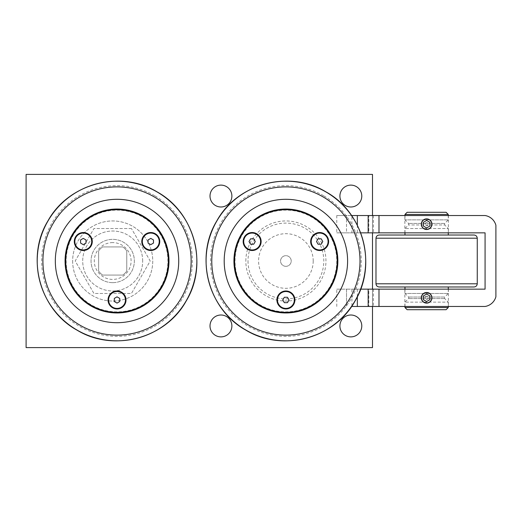 <?xml version="1.0" encoding="UTF-8"?>
<svg xmlns="http://www.w3.org/2000/svg" width="522" height="522" viewBox="0 0 522 522"><rect width="100%" height="100%" fill="white"/><g stroke="black" fill="none" stroke-linecap="round" stroke-linejoin="round"><path stroke-width="0.39" stroke-dasharray="2.61 1.96" d="M448.267 286.983L379.233 286.983M448.267 289.142L448.267 293.475L404.974 293.475L448.267 293.475L444.705 297.038L408.537 297.038L444.705 297.038C444.379 297.031 444.379 297.54 444.705 298.571L448.267 302.134L404.974 302.134L448.267 302.134L448.267 306.466M448.267 215.534L448.267 219.866L404.974 219.866L448.267 219.866L444.705 223.429L444.705 224.962L408.537 224.962L444.705 224.962L448.267 228.525L404.974 228.525L448.267 228.525L448.267 232.858M448.267 235.017L404.974 235.017L448.267 235.017M404.974 307.549L448.267 307.549M407.134 212.291L446.108 212.291M448.267 214.451L404.974 214.451M446.108 309.709L407.134 309.709M379.233 235.017L474.009 235.017M474.009 286.983L426.618 286.983M311.875 216.004A51.959 51.959 0 0 1 311.875 305.996A51.959 51.959 0 0 1 233.941 261A51.959 51.959 0 0 1 311.875 216.004A51.959 51.959 0 0 0 233.941 261A51.959 51.959 0 0 0 311.875 305.996A51.959 51.959 0 0 0 311.875 216.004A51.959 51.959 0 0 0 240.896 235.017A51.959 51.959 0 0 0 259.917 305.996A51.959 51.959 0 0 0 330.896 286.983A51.959 51.959 0 0 0 311.875 216.004M311.862 237.021A8.985 8.985 0 0 0 319.647 250.501A8.985 8.985 0 0 0 327.424 237.021A8.985 8.985 0 0 0 311.862 237.021M244.368 237.021A8.985 8.985 0 0 0 252.146 250.501A8.985 8.985 0 0 0 259.93 237.021A8.985 8.985 0 0 0 244.368 237.021M278.115 295.478A8.985 8.985 0 0 0 285.899 308.952A8.985 8.985 0 0 0 293.677 295.478A8.985 8.985 0 0 0 278.115 295.478M285.899 291.524A8.443 8.443 0 0 0 278.585 304.189A8.443 8.443 0 0 0 293.207 304.195A8.443 8.443 0 0 0 285.899 291.524M252.139 233.073A8.443 8.443 0 0 0 244.838 245.745A8.443 8.443 0 0 0 259.467 245.732A8.443 8.443 0 0 0 252.139 233.073M336.775 261A50.875 50.875 0 0 1 260.458 305.063A50.875 50.875 0 0 1 260.458 216.937A50.875 50.875 0 0 1 336.775 261A50.875 50.875 0 0 1 260.458 305.063A50.875 50.875 0 0 1 260.458 216.937A50.875 50.875 0 0 1 336.775 261M285.899 266.324A5.324 5.324 0 0 0 290.506 258.338A5.324 5.324 0 0 0 281.286 258.338A5.324 5.324 0 0 0 285.899 266.324A5.324 5.324 0 0 0 291.217 261A5.324 5.324 0 0 0 285.899 255.676A5.324 5.324 0 0 0 280.575 261A5.324 5.324 0 0 0 285.899 266.324M319.647 233.073A8.443 8.443 0 0 0 312.332 245.738A8.443 8.443 0 0 0 326.961 245.738A8.443 8.443 0 0 0 319.647 233.073M316.521 241.516L318.081 238.808L321.206 238.808L322.772 241.516L321.206 244.224L318.081 244.224L316.521 241.516M249.027 241.516L250.586 238.808L253.712 238.808L255.271 241.51L253.712 244.218L250.586 244.224L249.027 241.516M282.774 299.967L284.333 297.266L287.459 297.266L289.025 299.974L287.459 302.675L284.333 302.675L282.774 299.967M72.649 261A40.05 40.05 0 0 0 132.725 295.687A40.05 40.05 0 0 0 132.725 226.313A40.05 40.05 0 0 0 72.649 261A40.05 40.05 0 0 0 132.725 295.687A40.05 40.05 0 0 0 132.725 226.313A40.05 40.05 0 0 0 72.649 261M142.682 261A29.982 29.982 0 0 0 112.7 231.018A29.982 29.982 0 0 0 82.711 261A29.982 29.982 0 0 0 112.7 290.982A29.982 29.982 0 0 0 142.682 261A29.982 29.982 0 0 1 112.7 290.982A29.982 29.982 0 0 1 82.711 261A29.982 29.982 0 0 1 112.7 231.018A29.982 29.982 0 0 1 142.682 261M112.7 282.65A21.65 21.65 0 0 1 93.947 250.175A21.65 21.65 0 0 1 131.446 250.175A21.65 21.65 0 0 1 112.7 282.65A21.65 21.65 0 0 1 91.05 261A21.65 21.65 0 0 1 112.7 239.35A21.65 21.65 0 0 1 134.35 261A21.65 21.65 0 0 1 112.7 282.65M131.446 228.525L93.947 228.525L75.201 261L93.947 293.475L131.446 293.475L150.199 261L131.446 228.525L150.199 261L131.446 293.475L93.947 293.475L75.201 261L93.947 228.525L131.446 228.525M421.3 297.808A5.324 5.324 0 0 1 426.618 292.483A5.324 5.324 0 0 1 431.942 297.808A5.324 5.324 0 0 1 426.618 303.125A5.324 5.324 0 0 1 421.3 297.808A5.324 5.324 0 0 0 426.618 303.125A5.324 5.324 0 0 0 431.942 297.808A5.324 5.324 0 0 0 426.618 292.483A5.324 5.324 0 0 0 421.3 297.808C420.967 304.672 432.275 304.672 431.942 297.808C432.275 290.937 420.967 290.937 421.3 297.808M426.618 296.183A1.625 1.625 0 0 0 425.215 298.617A1.625 1.625 0 0 0 428.027 298.617A1.625 1.625 0 0 0 426.618 296.183M426.618 301.553L429.867 299.68L429.867 295.928L426.618 294.056L423.375 295.928L423.375 299.68L426.618 301.553M421.3 224.192A5.324 5.324 0 0 1 426.618 218.875A5.324 5.324 0 0 1 431.942 224.192A5.324 5.324 0 0 1 426.618 229.517A5.324 5.324 0 0 1 421.3 224.192A5.324 5.324 0 0 0 426.618 229.517A5.324 5.324 0 0 0 431.942 224.192A5.324 5.324 0 0 0 426.618 218.875A5.324 5.324 0 0 0 421.3 224.192C420.967 231.063 432.275 231.063 431.942 224.192C432.275 217.328 420.967 217.328 421.3 224.192M426.618 222.574A1.625 1.625 0 0 0 425.215 225.008A1.625 1.625 0 0 0 428.027 225.008A1.625 1.625 0 0 0 426.618 222.574M426.618 227.944L429.867 226.072L429.867 222.32L426.618 220.447L423.375 222.32L423.375 226.072L426.618 227.944M143.008 216.004A51.959 51.959 0 0 1 143.008 305.996A51.959 51.959 0 0 1 65.067 261A51.959 51.959 0 0 1 143.008 216.004A51.959 51.959 0 0 0 65.067 261A51.959 51.959 0 0 0 143.008 305.996A51.959 51.959 0 0 0 143.008 216.004A51.959 51.959 0 0 0 72.029 235.017A51.959 51.959 0 0 0 91.05 305.996A51.959 51.959 0 0 0 162.029 286.983A51.959 51.959 0 0 0 143.008 216.004M142.995 237.021A8.985 8.985 0 0 0 150.78 250.501A8.985 8.985 0 0 0 158.558 237.021A8.985 8.985 0 0 0 142.995 237.021M75.501 237.021A8.985 8.985 0 0 0 83.279 250.501A8.985 8.985 0 0 0 91.063 237.021A8.985 8.985 0 0 0 75.501 237.021M109.248 295.478A8.985 8.985 0 0 0 117.026 308.952A8.985 8.985 0 0 0 124.81 295.478A8.985 8.985 0 0 0 109.248 295.478M108.583 299.974A8.443 8.443 0 0 0 121.254 307.282A8.443 8.443 0 0 0 121.248 292.659A8.443 8.443 0 0 0 108.583 299.974M74.835 241.516A8.443 8.443 0 0 0 87.5 248.824A8.443 8.443 0 0 0 87.5 234.202A8.443 8.443 0 0 0 74.835 241.516M117.026 210.125A50.875 50.875 0 0 1 161.089 286.441A50.875 50.875 0 0 1 72.969 286.441A50.875 50.875 0 0 1 117.026 210.125A50.875 50.875 0 0 1 161.089 286.441A50.875 50.875 0 0 1 72.969 286.441A50.875 50.875 0 0 1 117.026 210.125M142.336 241.516A8.443 8.443 0 0 0 154.995 248.831A8.443 8.443 0 0 0 155.001 234.202A8.443 8.443 0 0 0 142.336 241.516M150.78 244.642L148.072 243.076L148.072 239.95L150.78 238.391L153.481 239.95L153.481 243.076L150.78 244.642M83.279 244.642L80.577 243.076L80.571 239.95L83.279 238.391L85.986 239.95L85.986 243.076L83.279 244.642M117.032 303.093L114.325 301.533L114.325 298.408L117.026 296.842L119.734 298.408L119.734 301.533L117.032 303.093M337.858 261A51.959 51.959 0 0 0 285.899 209.041A51.959 51.959 0 0 0 233.941 261A51.959 51.959 0 0 0 285.899 312.959A51.959 51.959 0 0 0 337.858 261A51.959 51.959 0 0 1 285.899 312.959A51.959 51.959 0 0 1 233.941 261A51.959 51.959 0 0 1 285.899 209.041A51.959 51.959 0 0 1 337.858 261M313.207 261A27.307 27.307 0 0 1 285.899 288.307A27.307 27.307 0 0 1 258.592 261A27.307 27.307 0 0 1 285.899 233.693A27.307 27.307 0 0 1 313.207 261M368.826 306.466L373.361 306.466L372.499 306.466L372.499 289.142L485.075 289.142L485.075 232.858L372.499 232.858L372.499 215.534L368.826 215.534L368.826 232.858L373.361 232.858L372.499 232.858L372.499 174.4L26.1 174.4L26.1 347.6L372.499 347.6L372.499 289.142L373.361 289.142L368.826 289.142L368.826 306.466L351.587 306.466M372.499 215.534L485.075 215.534A13.331 13.331 0 0 1 495.9 225.276L495.9 296.724A13.331 13.331 0 0 1 485.075 306.466L372.499 306.466M351.587 215.534L346.517 215.534L346.517 232.858L351.926 232.858L351.926 216.036M368.826 215.534L336.775 215.534L346.517 215.534L346.517 232.858L336.775 232.858L368.826 232.858M368.167 232.858L368.167 215.534M351.926 232.858L360.663 232.858M448.378 215.534L404.863 215.534L448.378 215.534L448.378 232.858L404.863 232.858L448.378 232.858M336.775 306.466L336.775 289.142L368.826 289.142M336.775 215.534L336.775 232.858M336.775 289.142L346.517 289.142L346.517 306.466L346.517 289.142L351.926 289.142L351.926 305.964M360.663 289.142L351.926 289.142M368.167 306.466L368.167 289.142M448.378 289.142L404.863 289.142L448.378 289.142L448.378 306.466L404.863 306.466L448.378 306.466M372.499 289.142L372.499 232.858M339.907 196.05A10.942 10.942 0 0 0 356.317 205.524A10.942 10.942 0 0 0 356.317 186.576A10.942 10.942 0 0 0 339.907 196.05M210.007 325.95A10.942 10.942 0 0 0 226.417 335.424A10.942 10.942 0 0 0 226.417 316.476A10.942 10.942 0 0 0 210.007 325.95M210.007 196.05A10.942 10.942 0 0 0 226.417 205.524A10.942 10.942 0 0 0 226.417 186.576A10.942 10.942 0 0 0 210.007 196.05M339.907 325.95A10.942 10.942 0 0 0 356.317 335.424A10.942 10.942 0 0 0 356.317 316.476A10.942 10.942 0 0 0 339.907 325.95M248.009 261A37.884 37.884 0 0 0 304.841 293.814A37.884 37.884 0 0 0 304.841 228.186A37.884 37.884 0 0 0 248.009 261M245.842 261A40.05 40.05 0 0 1 305.925 226.313A40.05 40.05 0 0 1 305.925 295.687A40.05 40.05 0 0 1 245.842 261M117.026 209.041A51.959 51.959 0 0 0 72.029 286.983A51.959 51.959 0 0 0 162.029 286.983A51.959 51.959 0 0 0 117.026 209.041A51.959 51.959 0 0 1 162.029 286.983A51.959 51.959 0 0 1 72.029 286.983A51.959 51.959 0 0 1 117.026 209.041M102.599 246.926A17.317 17.317 0 0 0 98.625 250.906L98.625 271.094A17.317 17.317 0 0 0 102.599 275.074L122.794 275.074A17.317 17.317 0 0 0 126.774 271.094L126.774 250.906A17.317 17.317 0 0 0 122.794 246.926L102.599 246.926A17.317 17.317 0 0 0 98.625 250.906L98.625 271.094A17.317 17.317 0 0 0 102.599 275.074L122.794 275.074A17.317 17.317 0 0 0 126.774 271.094L126.774 250.906A17.317 17.317 0 0 0 122.794 246.926L102.599 246.926M112.7 242.6A18.4 18.4 0 0 0 96.759 270.2A18.4 18.4 0 0 0 128.634 270.2A18.4 18.4 0 0 0 112.7 242.6M444.705 223.429L408.537 223.429L444.705 223.429M444.705 298.571L408.537 298.571L444.705 298.571M477.258 238.202L375.984 238.202M375.984 283.798L477.258 283.798M323.575 195.737A75.364 75.364 0 0 0 220.63 223.318A75.364 75.364 0 0 0 248.218 326.263A75.364 75.364 0 0 0 351.162 298.682A75.364 75.364 0 0 0 323.575 195.737M216.884 221.152A79.69 79.69 0 0 1 325.741 191.985A79.69 79.69 0 0 1 354.914 300.848A79.69 79.69 0 0 1 246.051 330.015A79.69 79.69 0 0 1 216.884 221.152M154.708 195.737A75.364 75.364 0 0 0 51.763 223.318A75.364 75.364 0 0 0 79.351 326.263A75.364 75.364 0 0 0 182.295 298.682A75.364 75.364 0 0 0 154.708 195.737M48.017 221.152A79.69 79.69 0 0 1 156.874 191.985A79.69 79.69 0 0 1 186.041 300.848A79.69 79.69 0 0 1 77.184 330.015A79.69 79.69 0 0 1 48.017 221.152M357.342 225.256L357.342 232.858M357.342 289.142L357.342 296.744M404.974 306.466L404.974 302.134L408.537 298.571C408.863 297.54 408.863 297.031 408.537 297.038L404.974 293.475L404.974 289.142M404.974 232.858L404.974 228.525L408.537 224.962L408.537 223.429L404.974 219.866L404.974 215.534M373.361 215.534L373.361 232.858M404.863 232.858L404.863 215.534M373.361 289.142L373.361 306.466M404.863 306.466L404.863 289.142"/><path stroke-width="0.78" d="M375.984 283.798L375.984 238.202L477.258 238.202L477.258 283.798L375.984 283.798C376.205 285.736 377.289 286.8 379.233 286.983L448.267 286.983L448.267 289.142M448.267 232.858L448.267 235.017M448.267 306.466L448.267 307.549L404.974 307.549L407.134 309.709L446.108 309.709L448.267 307.549M448.267 214.451L446.108 212.291L407.134 212.291L404.974 214.451L448.267 214.451L448.267 215.534M477.258 238.202C477.036 236.264 475.953 235.2 474.009 235.017L379.233 235.017C377.289 235.2 376.205 236.264 375.984 238.202M426.618 286.983L474.009 286.983C475.953 286.8 477.036 285.736 477.258 283.798M259.917 305.996A51.959 51.959 0 0 0 330.896 286.983A51.959 51.959 0 0 0 311.875 216.004A51.959 51.959 0 0 0 240.896 235.017A51.959 51.959 0 0 0 259.917 305.996M311.862 237.021A8.985 8.985 0 0 1 327.424 237.021A8.985 8.985 0 0 1 319.647 250.501A8.985 8.985 0 0 1 311.862 237.021M244.368 237.021A8.985 8.985 0 0 1 259.93 237.021A8.985 8.985 0 0 1 252.146 250.501A8.985 8.985 0 0 1 244.368 237.021M278.115 295.478A8.985 8.985 0 0 1 293.677 295.478A8.985 8.985 0 0 1 285.899 308.952A8.985 8.985 0 0 1 278.115 295.478M260.243 305.435A51.313 51.313 0 0 1 260.243 216.565A51.313 51.313 0 0 1 337.205 261A51.313 51.313 0 0 1 260.243 305.435M316.75 207.567A61.7 61.7 0 0 0 232.46 230.15A61.7 61.7 0 0 0 255.049 314.433A61.7 61.7 0 0 0 339.333 291.85A61.7 61.7 0 0 0 316.75 207.567M289.025 299.974L287.459 302.675L284.333 302.675L282.774 299.967L284.333 297.266L287.459 297.266L289.025 299.974M255.271 241.51L253.712 244.218L250.586 244.224L249.027 241.516L250.586 238.808L253.712 238.808L255.271 241.51M322.772 241.516L321.206 244.224L318.081 244.224L316.521 241.516L318.081 238.808L321.206 238.808L322.772 241.516M426.618 292.64A5.168 5.168 0 0 1 431.094 300.385A5.168 5.168 0 0 1 422.148 300.385A5.168 5.168 0 0 1 426.618 292.64M423.375 299.68L423.375 295.928L426.618 294.056L429.867 295.928L429.867 299.68L426.618 301.553L423.375 299.68M426.618 219.031A5.168 5.168 0 0 1 431.094 226.776A5.168 5.168 0 0 1 422.148 226.776A5.168 5.168 0 0 1 426.618 219.031M423.375 226.072L423.375 222.32L426.618 220.447L429.867 222.32L429.867 226.072L426.618 227.944L423.375 226.072M285.893 308.411A8.443 8.443 0 0 1 277.456 299.967A8.443 8.443 0 0 1 285.899 291.524A8.443 8.443 0 0 1 294.343 299.974A8.443 8.443 0 0 1 285.893 308.411M252.159 249.96A8.443 8.443 0 0 1 243.702 241.523A8.443 8.443 0 0 1 252.139 233.073A8.443 8.443 0 0 1 260.589 241.51A8.443 8.443 0 0 1 252.159 249.96M319.647 249.96A8.443 8.443 0 0 1 311.203 241.516A8.443 8.443 0 0 1 319.647 233.073A8.443 8.443 0 0 1 328.09 241.516A8.443 8.443 0 0 1 319.647 249.96M91.05 305.996A51.959 51.959 0 0 0 162.029 286.983A51.959 51.959 0 0 0 143.008 216.004A51.959 51.959 0 0 0 72.029 235.017A51.959 51.959 0 0 0 91.05 305.996M142.995 237.021A8.985 8.985 0 0 1 158.558 237.021A8.985 8.985 0 0 1 150.78 250.501A8.985 8.985 0 0 1 142.995 237.021M75.501 237.021A8.985 8.985 0 0 1 91.063 237.021A8.985 8.985 0 0 1 83.279 250.501A8.985 8.985 0 0 1 75.501 237.021M109.248 295.478A8.985 8.985 0 0 1 124.81 295.478A8.985 8.985 0 0 1 117.026 308.952A8.985 8.985 0 0 1 109.248 295.478M91.376 305.435A51.313 51.313 0 0 1 91.376 216.565A51.313 51.313 0 0 1 168.338 261A51.313 51.313 0 0 1 91.376 305.435M147.883 207.567A61.7 61.7 0 0 0 63.593 230.15A61.7 61.7 0 0 0 86.176 314.433A61.7 61.7 0 0 0 170.466 291.85A61.7 61.7 0 0 0 147.883 207.567M117.026 296.842L119.734 298.408L119.734 301.533L117.032 303.093L114.325 301.533L114.325 298.408L117.026 296.842M83.279 238.391L85.986 239.95L85.986 243.076L83.279 244.642L80.577 243.076L80.571 239.95L83.279 238.391M150.78 238.391L153.481 239.95L153.481 243.076L150.78 244.642L148.072 243.076L148.072 239.95L150.78 238.391M125.469 299.967A8.443 8.443 0 0 1 117.032 308.411A8.443 8.443 0 0 1 108.583 299.974A8.443 8.443 0 0 1 117.026 291.524A8.443 8.443 0 0 1 125.469 299.967M91.722 241.516A8.443 8.443 0 0 1 83.285 249.96A8.443 8.443 0 0 1 74.835 241.516A8.443 8.443 0 0 1 83.279 233.073A8.443 8.443 0 0 1 91.722 241.516M159.223 241.516A8.443 8.443 0 0 1 150.773 249.96A8.443 8.443 0 0 1 142.336 241.516A8.443 8.443 0 0 1 150.78 233.073A8.443 8.443 0 0 1 159.223 241.516M360.663 232.858L485.075 232.858L485.075 289.142L360.663 289.142M351.587 306.466L485.075 306.466A13.331 13.331 0 0 0 495.9 296.724L495.9 225.276A13.331 13.331 0 0 0 485.075 215.534L351.587 215.534M421.3 224.192A5.324 5.324 0 0 1 426.618 218.875A5.324 5.324 0 0 1 431.942 224.192A5.324 5.324 0 0 1 426.618 229.517A5.324 5.324 0 0 1 421.3 224.192M351.926 216.036L351.926 215.534M368.167 215.534L368.167 232.858M378.992 232.858L378.992 215.534M372.499 215.534L372.499 174.4L26.1 174.4L26.1 347.6L372.499 347.6L372.499 306.466M372.499 289.142L372.499 232.858M361.785 196.05A10.942 10.942 0 0 1 350.849 206.993A10.942 10.942 0 0 1 339.907 196.05A10.942 10.942 0 0 1 350.849 185.114A10.942 10.942 0 0 1 361.785 196.05M231.885 325.95A10.942 10.942 0 0 1 220.95 336.886A10.942 10.942 0 0 1 210.007 325.95A10.942 10.942 0 0 1 220.95 315.007A10.942 10.942 0 0 1 231.885 325.95M231.885 196.05A10.942 10.942 0 0 1 220.95 206.993A10.942 10.942 0 0 1 210.007 196.05A10.942 10.942 0 0 1 220.95 185.114A10.942 10.942 0 0 1 231.885 196.05M361.785 325.95A10.942 10.942 0 0 1 350.849 336.886A10.942 10.942 0 0 1 339.907 325.95A10.942 10.942 0 0 1 350.849 315.007A10.942 10.942 0 0 1 361.785 325.95M421.3 297.808A5.324 5.324 0 0 1 426.618 292.483A5.324 5.324 0 0 1 431.942 297.808A5.324 5.324 0 0 1 426.618 303.125A5.324 5.324 0 0 1 421.3 297.808M351.926 306.466L351.926 305.964M368.167 289.142L368.167 306.466M378.992 306.466L378.992 289.142M322.955 196.814A74.117 74.117 0 0 1 350.086 298.062A74.117 74.117 0 0 1 248.837 325.186A74.117 74.117 0 0 1 221.706 223.938A74.117 74.117 0 0 1 322.955 196.814M216.774 221.093A79.82 79.82 0 0 0 245.986 330.126A79.82 79.82 0 0 0 355.019 300.907A79.82 79.82 0 0 0 325.806 191.874A79.82 79.82 0 0 0 216.774 221.093M154.088 196.814A74.117 74.117 0 0 1 181.219 298.062A74.117 74.117 0 0 1 79.97 325.186A74.117 74.117 0 0 1 52.839 223.938A74.117 74.117 0 0 1 154.088 196.814M47.907 221.093A79.82 79.82 0 0 0 77.119 330.126A79.82 79.82 0 0 0 186.152 300.907A79.82 79.82 0 0 0 156.939 191.874A79.82 79.82 0 0 0 47.907 221.093M357.342 215.534L357.342 225.256M357.342 296.744L357.342 306.466M404.974 289.142L404.974 286.983M404.974 235.017L404.974 232.858M404.974 307.549L404.974 306.466M404.974 215.534L404.974 214.451M216.715 221.054C237.099 183.535 289.423 169.519 325.839 191.815C363.358 212.206 377.38 264.53 355.084 300.946C334.693 338.465 282.369 352.481 245.953 330.185C208.435 309.787 194.419 257.476 216.715 221.054M47.841 221.054C68.232 183.535 120.556 169.519 156.972 191.815C194.491 212.206 208.513 264.53 186.217 300.946C165.826 338.465 113.502 352.481 77.086 330.185C39.568 309.787 25.545 257.476 47.841 221.054"/></g></svg>
